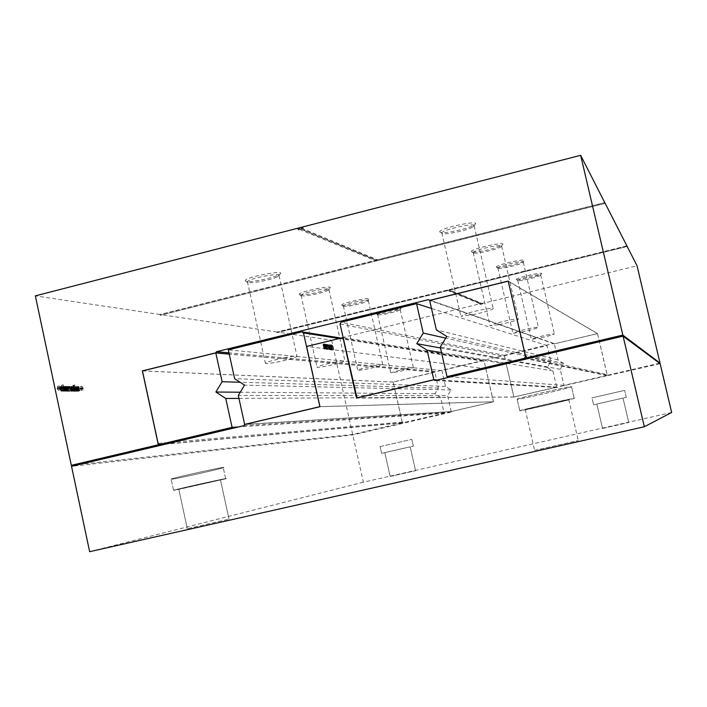 <?xml version="1.0" encoding="UTF-8"?>
<svg xmlns="http://www.w3.org/2000/svg" width="707" height="707" viewBox="0 0 707 707"><rect width="100%" height="100%" fill="white"/><g stroke="black" fill="none" stroke-linecap="round" stroke-linejoin="round"><path stroke-width="0.53" stroke-dasharray="3.54 2.65" d="M504.577 356.487L505.16 355.533L547.094 345.599L550.806 361.648L547.236 367.41L552.971 370.981L556.692 387.065L513.883 396.998L504.577 356.487L340.023 323.939M513.883 396.998L357.026 397.961M505.16 355.533L341.083 322.189M556.692 387.065L437.562 379.951M547.094 345.599L431.482 308.455M552.971 370.981L441.522 352.572M550.806 361.648L445.737 338.123M547.236 367.41L440.479 347.977M339.201 338.52L484.145 361.33L493.406 401.753L319.962 406.631M493.406 401.753L451.207 411.536L447.593 395.628L238.303 395.469M484.145 361.33L483.199 360.738L441.884 370.53L445.49 386.402L451.093 389.955L447.593 395.628M483.199 360.738L341.013 338.079M451.207 411.536L245.205 424.359M441.884 370.53L228.299 349.868M445.49 386.402L234.627 378.696M451.093 389.955L244.534 385.138M243.968 425.641L450.827 412.216L451.216 411.589L244.666 424.492M451.216 411.589L493.468 401.788L319.971 406.711M450.827 412.216L352.802 434.955L71.531 466.337M671.65 412.473L363.345 482.192L352.802 434.955M493.468 401.788L485.903 368.771L506.239 363.972L513.848 397.06L660.144 363.672M485.903 368.771L306.582 346.465M363.345 482.192L89.648 551.681M534.704 450.368L578.255 440.523L534.704 450.368M188.186 528.456L229.015 519.141L188.186 528.456M390.423 476.403L415.566 470.694L390.423 476.403M602.567 428.433L628.753 422.512L602.567 428.433M557.346 387.516L434.999 380.552M556.709 387.118L437.244 380.021M513.848 397.06L356.522 398.076M506.239 363.972L343.089 337.619M525.31 409.574L525.213 409.521C526.052 408.823 571.477 398.501 568.764 399.623C568.348 400.189 527.36 409.574 525.31 409.574L525.213 409.521C526.052 408.823 571.477 398.501 568.764 399.623C568.348 400.189 527.36 409.574 525.31 409.574M179.684 489.156L178.783 489.156C183.175 487.715 226.647 478.118 220.478 479.947L178.783 489.156C183.175 487.715 226.647 478.118 220.478 479.947L179.684 489.156M385.076 452.56L410.184 446.842L385.076 452.56M596.894 404.05L623.026 398.076L596.894 404.05M519.91 410.811L519.786 410.749C520.865 409.866 577.584 396.981 574.225 398.377C573.731 399.084 522.632 410.785 519.91 410.811L519.786 410.749C520.865 409.866 577.584 396.981 574.225 398.377C573.731 399.084 522.632 410.785 519.91 410.811M174.709 490.304L173.56 490.304C179.101 488.493 233.372 476.518 225.683 478.798L173.56 490.304C179.101 488.493 233.372 476.518 225.683 478.798L174.709 490.304M381.974 453.267L413.356 446.126L381.974 453.267M593.633 404.802L626.305 397.325L593.633 404.802L626.305 397.325L593.633 404.802L591.98 397.855L624.679 390.379L591.98 397.855L624.679 390.379L591.98 397.855L593.597 404.793M517.25 399.243L517.109 399.128C518.134 397.979 574.818 385.103 571.53 386.764C571.097 387.728 520.025 399.455 517.25 399.243L517.109 399.128C518.134 397.979 574.818 385.103 571.53 386.764C571.097 387.728 520.025 399.455 517.25 399.243M172.305 479.152L171.129 479.046C176.617 476.986 230.889 465.171 223.262 467.681C219.744 469.103 180.444 477.95 172.305 479.152L171.129 479.046C176.617 476.986 230.889 465.171 223.262 467.681C219.744 469.103 180.444 477.95 172.305 479.152M380.454 446.497L411.828 439.356L380.454 446.497M607.074 374.551L606.473 375.514L563.956 385.377L560.227 369.284L563.806 363.522L558.062 359.943L554.332 343.885L597.521 333.642L607.074 374.551L525.637 356.567M597.521 333.642L508.262 281.253M606.473 375.514L526.936 358.856M554.332 343.885L429.662 300.448M563.956 385.377L450.545 376.884M558.062 359.943L436.36 329.913M560.227 369.284L440.267 347.049M563.806 363.522L446.78 336.435M403.158 422.689L402.239 422.097L393.216 382.063L434.823 372.2L438.428 388.063L434.938 393.737L440.523 397.29L444.129 413.18L403.158 422.689L167.02 443.802M444.129 413.18L238.471 426.94M402.239 422.097L158.103 443.377M440.523 397.29L238.939 398.403M393.216 382.063L142.469 370.936M434.938 393.737L240.256 392.217M434.823 372.2L229.236 354.119M438.428 388.063L240.097 382.257M479.806 303.851L480.769 303.612L447.893 290.003L277.091 332.034L331.636 340.2L479.806 303.851L479.929 304.363L481.785 304.16L482.872 303.648L481.909 303.877L449.192 290.303L627.065 246.531M376.557 313.97L376.424 313.926C373.004 312.635 405.712 305.512 400.736 308.632C398.235 310.506 378.775 314.801 376.557 313.97M331.636 340.2L352.678 434.398L402.363 422.874L393.154 382.027L553.687 343.434L554.323 343.832L597.556 333.58L508.227 281.068M659.516 363.212L607.313 375.32L597.556 333.58M481.785 304.16L481.67 303.648L637.06 265.797M480.769 303.612L480.893 304.125L479.929 304.363M447.893 290.003L448.026 290.586L480.893 304.125M277.091 332.034L277.224 332.617L448.026 290.586M626.888 245.877L276.932 332.016L277.224 332.617M276.932 332.016L160.224 314.553L160.383 315.287L376.036 260.927L375.859 260.167L159.95 314.509L160.109 315.242M159.95 314.509L35.35 295.862M352.678 434.398L79.714 464.402M324.84 349.17L323.744 344.256L323.028 344.777L323.956 348.763L325.847 348.931L324.752 344.009L324.142 343.973L324.778 348.056L325.847 348.931M327.094 349.072L325.759 344.556L326.51 348.949L326.908 349.426L328.092 348.834L327.995 347.835L327.783 348.622L327.288 347.614L326.837 345.025L327.491 345.608L326.837 344.3L327.147 347.605L328.092 348.834M324.69 344.539L325.644 349.028L326.121 348.913L325.794 346.916L324.69 344.539L325.688 344.291L327.023 349.046L326.44 345.255L325.688 344.291M330.302 349.85L330.372 347.437L331.274 349.965L330.196 345.131L330.602 347.579L329.25 345.007L330.196 347.049L330.302 349.85L331.459 349.629L331.362 347.199L332.263 349.726L331.185 344.892L331.601 347.34L330.249 344.76L331.185 346.81L331.291 349.603M328.136 345.44L329.462 349.718L328.242 344.892L328.136 345.44L329.126 345.202L329.983 349.011L330.558 349.143L330.461 348.153L330.249 348.94L329.762 347.932L329.63 344.998L329.232 344.654L329.126 345.202M328.393 347.72L328.516 348.277L328.393 347.72L329.948 347.146M326.607 344.645L327.695 349.523L326.607 344.645L327.606 344.406L328.835 349.302L327.606 344.406M62.552 386.641L62.163 387.303L61.429 385.253L62.711 391.254L62.852 390.529L63.533 391.263L63.851 388.965L62.552 386.641L64.249 386.225L63.86 386.888L63.135 384.838L64.408 390.838L64.549 390.114L65.442 390.759L65.689 389.751L65.194 387.348L64.249 386.225M63.948 387.657L64.629 391.271L64.894 390.759L65.945 391.183L66.051 390.017L64.381 388.373L64.629 387.348L65.557 388.046L64.443 386.667L63.948 387.657L65.645 387.233L66.325 390.856L66.582 390.344L67.368 390.865L67.554 389.009L66.034 387.772L66.317 386.932L67.253 387.63L66.953 386.862L66.131 386.252L65.645 387.233M70.514 386.844L69.79 387.277L69.825 387.922L70.373 387.427L70.841 387.949L70.117 389.274L70.417 390.618L71.177 391.316L71.619 390.98L71.628 389.972L71.027 390.644L70.488 389.99L71.213 388.629L70.514 386.844L71.928 386.34L71.504 387.516L72.052 387.012L72.538 387.772L71.858 389.504L72.856 390.909L73.307 389.557L72.706 390.229L72.158 389.584L72.883 388.214L72.194 386.429M66.281 386.694L66.688 391.289L66.485 387.374L67.784 391.289L67.58 387.392L69.171 391.307L68.234 386.888L68.066 387.471L67.165 386.782L67.024 387.507L66.281 386.694L67.969 386.278L68.376 390.874L68.005 387.083L68.57 387.277L69.472 390.883L69.065 387.224L69.551 387.153L70.85 390.891L69.913 386.482L69.746 387.056L68.853 386.367L68.712 387.091L67.969 386.278M73.36 389.99L72.759 390.653L72.211 390.008L72.936 388.647L71.981 386.773L71.557 387.949L72.105 387.454L72.574 387.975L71.849 389.292L72.503 391.148L73.21 391.227L73.36 389.99L75.03 389.575L74.085 390.052L74.544 387.648L73.369 386.464L73.236 387.533L73.775 387.038L74.244 387.56L73.519 388.877L73.82 390.22L74.88 390.812L75.03 389.575M81.358 390.397L81.526 388.24L80.898 388.231L80.571 386.729L80.616 388.223L79.979 388.223L81.075 390.388L83.011 389.99L83.17 387.834L82.542 387.825L81.95 386.322L81.782 388.479L82.41 388.488L83.011 389.99M77.682 391.36L78.124 390.034L77.531 390.697L77.001 390.052L77.646 388.116L76.48 386.941L76.347 388.01L76.886 387.516L77.346 388.028L76.639 389.336L77.284 391.183L79.776 390.626L79.785 389.628L79.193 390.291L78.663 389.645L79.37 388.293L78.424 386.437L78.017 387.595L78.548 387.109L79.025 387.86L78.362 389.566L79.343 390.953M73.033 385.448L73.174 386.119L73.033 385.448L74.703 385.041L74.845 385.713L74.703 385.041M74.288 391.342L73.068 386.959L74.288 391.342L75.958 390.927L75.022 386.552L75.958 390.927M76.02 391.351L75.958 387.003L75.994 390.45L74.898 386.985L74.969 390.344L73.537 386.968L75.057 391.342L74.96 387.993L76.02 391.351L77.982 390.944L77.62 386.588L77.655 390.034L76.559 386.579L76.639 389.937L75.207 386.552L76.727 390.936L76.63 387.577L77.69 390.944M60.599 389.698L60.846 390.883L61.456 391.245L61.969 390.653L61.244 387.242L60.484 386.614L60.192 389.177L61.606 389.195L61.5 390.485L60.943 390.352L60.599 389.698L62.304 389.283L62.543 390.467L63.153 390.83L63.674 390.237L62.941 386.817L62.189 386.19L61.889 388.762L63.303 388.779L63.197 390.07L62.304 389.283M58.133 388.638L58.805 388.647L58.654 387.957L57.983 387.949L57.355 386.393L57.682 387.949L57.002 387.94L58.16 390.193L58.133 388.638L60.51 388.231L59.061 385.969L59.388 387.524L58.716 387.516L58.858 388.205L59.538 388.214L59.865 389.769L59.839 388.223M331.265 345.281L331.495 349.143L330.478 345.166L331.556 350L331.468 346.147L332.484 350.115L331.265 345.281L332.246 345.034L332.484 348.905L331.459 344.928L332.546 349.762L332.458 345.909L333.474 349.877L332.246 345.034M377.918 314.827L377.653 314.571C377.697 313.024 401.373 307.863 400.233 309.648L399.897 309.966C397.634 311.663 379.915 315.578 377.918 314.827M481.67 303.648L482.748 303.135L481.794 303.365L449.06 289.711L626.906 245.939M516.437 279.645C513.68 278.231 545.813 270.922 541.306 273.989C539.026 275.924 518.638 280.644 516.596 279.716L516.437 279.645M402.363 422.874L165.632 444.129M393.154 382.027L142.699 370.883M607.313 375.32L528.447 358.493M434.814 372.156L229.218 354.03M435.203 371.52L228.953 352.828M554.323 343.832L429.812 300.413M405.005 368.78L413.356 367.64L409.044 369.151C400.675 371.316 394.647 372.527 390.98 372.792L405.005 368.78M373.269 365.908C379.544 364.653 382.708 364.255 382.761 364.706L378.218 366.359C369.063 368.754 362.355 370.097 358.078 370.371L357.76 370.168C359.448 369.187 364.618 367.773 373.269 365.908M333.996 362.346C341.357 360.906 345.007 360.49 344.963 361.109L340.173 362.912C330.089 365.599 322.507 367.083 317.425 367.366L317.001 367.074C318.954 365.917 324.619 364.344 333.996 362.346M284.108 357.83C293.016 356.125 297.329 355.709 297.055 356.584L292.044 358.546C280.829 361.613 272.124 363.283 265.938 363.575L265.364 363.098C267.714 361.719 273.954 359.96 284.108 357.83M553.687 343.434L538.858 338.246L531.434 339.342L536.569 337.442L521.333 332.113L512.99 333.289L518.523 331.132L499.637 324.522L490.128 325.777L496.102 323.293L472.064 314.88L461.017 316.223L467.504 313.281L428.486 299.635M538.858 338.246L536.569 337.442C546.387 334.932 552.326 333.775 554.394 333.969C552.803 334.906 547.625 336.338 538.858 338.246M521.333 332.113L518.523 331.132C529.481 328.295 536.1 327.032 538.381 327.341C536.613 328.446 530.93 330.036 521.333 332.113M499.637 324.522L496.102 323.293C508.51 320.032 515.986 318.645 518.514 319.131C516.508 320.448 510.215 322.251 499.637 324.522M472.064 314.88L467.504 313.281C477.791 310.179 494.449 307.218 493.203 308.694C490.861 310.311 483.818 312.379 472.064 314.88M627.029 246.469L277.056 332.59M375.859 260.167L299.644 228.608L297.93 229.041L299.273 227.84L303.162 227.698L301.447 228.14L301.659 229.068L377.511 260.547L604.953 203.333M246.186 281.324L245.762 281.183C239.611 278.028 291.372 268.139 278.788 274.846C272.964 278.143 250.278 282.659 246.186 281.324M299.644 228.608L299.848 229.536L298.142 229.969L299.476 228.776L303.365 228.626L301.659 229.068M299.848 229.536L376.036 260.927M605.006 203.43L160.383 315.287M604.794 202.67L160.224 314.553M299.848 294.757L299.565 294.669C294.598 292.433 337.946 283.578 329.153 288.615C324.858 291.337 303.135 295.888 299.848 294.757M471.666 251.825C467.566 249.43 509.888 240.133 502.014 245.161C498.073 248.024 475.228 253.203 472.002 251.966L471.666 251.825M342.232 305.371L342.038 305.309C337.955 303.648 375.231 295.729 368.754 299.635C365.51 301.88 344.91 306.343 342.232 305.371M496.447 267.228C493.124 265.408 529.631 257.215 523.807 261.077C520.847 263.419 499.213 268.386 496.668 267.317L496.447 267.228M323.744 344.256L324.752 344.009M323.532 346.545L324.54 346.306M326.996 348.083L327.995 347.835M326.82 347.924L327.818 347.676M326.475 347.066L327.474 346.819M326.387 345.97L327.385 345.723M326.493 345.847L327.491 345.608M326.121 346.677L327.12 346.43M326.121 348.913L327.129 348.675M330.461 349.868L331.459 349.629M330.372 347.437L331.362 347.199M330.761 348.295L331.76 348.047M331.132 349.947L332.122 349.709M331.274 349.965L332.263 349.726M330.196 345.131L331.185 344.892M330.054 345.113L331.044 344.875M330.602 347.579L331.601 347.34M329.435 345.025L330.425 344.786M329.25 345.007L330.249 344.76M330.196 347.049L331.185 346.81M328.596 346.996L329.595 346.757M329.462 348.392L330.461 348.153M329.294 348.242L330.284 347.994M328.861 346.297L329.851 346.059M328.967 346.174L329.966 345.935M327.933 347.658L328.932 347.42L329.515 348.03L329.391 347.473M328.057 348.215L329.055 347.977M328.516 348.277L329.515 348.03M327.695 349.523L328.693 349.285M327.836 349.541L328.835 349.302M326.988 345.741L327.986 345.502M327.465 346.501L328.463 346.262M327.341 345.926L328.34 345.688M326.696 344.654L327.695 344.415M62.278 386.826L63.975 386.402M62.163 387.303L63.86 386.888M61.73 385.262L63.427 384.847M61.429 385.253L63.135 384.838M62.711 391.254L64.408 390.838M63.003 391.263L64.699 390.838M62.852 390.529L64.549 390.114M64.629 391.271L66.325 390.856M64.929 391.271L66.617 390.856M64.894 390.759L66.582 390.344M65.327 388.753L67.015 388.337M64.381 388.373L66.078 387.957M65.3 388.214L66.988 387.798M65.557 388.046L67.253 387.63M69.825 387.922L71.504 387.516M70.152 388.099L71.831 387.683M70.152 387.604L71.831 387.189M70.576 388.541L72.255 388.125M70.117 389.274L71.796 388.859M71.628 389.972L73.307 389.557M71.31 389.796L72.98 389.389M71.301 390.423L72.98 390.017M70.753 389.398L72.432 388.991M70.744 387.065L72.423 386.658M66.688 391.289L68.376 390.874M66.979 391.289L68.667 390.874M66.272 387.816L67.96 387.401M67.784 391.289L69.472 390.883M68.075 391.298L69.763 390.883M68.879 391.298L70.559 390.891M69.171 391.307L70.85 390.891M68.234 386.888L69.913 386.482M67.943 386.888L69.622 386.473M68.066 387.471L69.746 387.056M67.024 387.507L68.712 387.091M73.033 389.813L74.703 389.407M73.033 390.441L74.703 390.034M72.485 389.416L74.155 389.009M72.476 387.091L74.147 386.676M71.557 387.949L73.236 387.533M71.884 388.116L73.555 387.71M71.884 387.622L73.563 387.215M72.308 388.558L73.979 388.143M71.849 389.292L73.519 388.877M81.04 388.894L82.684 388.488M81.667 388.903L83.311 388.497M81.526 388.24L83.17 387.834M80.898 388.231L82.542 387.825M80.571 386.729L82.224 386.331M80.298 386.729L81.95 386.322M80.616 388.223L82.268 387.825M79.979 388.223L81.641 387.816M80.13 388.885L81.782 388.479M80.757 388.894L82.41 388.488M81.075 390.388L82.728 389.99M78.124 390.034L79.785 389.628M77.805 389.857L79.467 389.451M77.805 390.485L79.467 390.078M77.257 389.469L78.919 389.062M77.249 387.153L78.91 386.747M76.347 388.01L78.017 387.595M76.674 388.178L78.336 387.772M76.674 387.683L78.336 387.277M77.09 388.611L78.751 388.205M76.639 389.336L78.3 388.93M72.75 385.448L74.421 385.032M72.892 386.119L74.562 385.704M73.174 386.119L74.845 385.713M73.36 386.959L75.022 386.552M73.068 386.959L74.739 386.552M74.005 391.333L75.676 390.927M76.312 391.351L77.982 390.944M75.958 387.003L77.62 386.588M75.667 386.994L77.328 386.588M75.896 389.601L77.558 389.186M75.994 390.45L77.655 390.034M75.729 389.601L77.39 389.186M74.898 386.985L76.559 386.579M74.597 386.976L76.259 386.57M74.88 389.61L76.542 389.204M74.969 390.344L76.639 389.937M74.703 389.53L76.365 389.124M73.828 386.968L75.499 386.561M73.537 386.968L75.207 386.552M75.057 391.342L76.727 390.936M75.34 391.351L77.001 390.936M75.075 388.868L76.736 388.461M74.96 387.993L76.63 387.577M60.342 389.866L62.048 389.451M60.192 389.177L61.889 388.762M61.606 389.195L63.303 388.779M58.805 388.647L60.51 388.231M58.654 387.957L60.36 387.542M57.983 387.949L59.688 387.533M57.656 386.402L59.361 385.978M57.355 386.393L59.061 385.969M57.682 387.949L59.388 387.524M57.002 387.94L58.716 387.516M57.152 388.629L58.858 388.205M57.824 388.638L59.538 388.214M58.16 390.193L59.865 389.769M58.46 390.193L60.166 389.769M331.495 349.143L332.484 348.905M330.611 345.193L331.601 344.945M330.478 345.166L331.459 344.928M331.556 350L332.546 349.762M331.698 350.018L332.688 349.779M331.468 346.147L332.458 345.909M332.352 350.098L333.333 349.859M332.484 350.115L333.474 349.877M331.415 345.299L332.396 345.06M449.06 289.711L449.192 290.303M481.794 303.365L481.909 303.877M482.748 303.135L482.872 303.648M517.842 280.511L517.754 280.361C517.312 278.876 541.403 273.3 540.722 275.041L540.448 275.368C538.389 277.109 519.831 281.404 517.984 280.564L517.842 280.511M301.447 228.14L377.344 259.796L604.777 202.555M440.143 232.25C434.946 228.909 485.382 218.277 474.088 225.082C468.67 228.617 444.853 233.884 440.691 232.462L440.143 232.25M377.344 259.796L377.511 260.547M497.993 268.174L497.869 267.962C497.498 266.115 524.134 259.99 523.286 262.12L522.871 262.589C520.193 264.701 500.494 269.226 498.196 268.262L497.993 268.174M473.39 252.894L473.222 252.576C473.01 250.198 502.792 243.447 501.67 246.133L500.989 246.823C497.419 249.412 476.606 254.131 473.699 253.018L473.39 252.894M442.096 233.443L441.857 232.948C441.99 229.784 475.758 222.325 474.158 225.816L472.965 226.929C468.052 230.129 446.356 234.927 442.591 233.637L442.096 233.443M248.051 282.508L247.406 281.669C248.944 278.372 282.075 272.036 279.088 275.589L277.692 276.614C272.407 279.601 251.754 283.71 248.051 282.508M301.5 295.809L301.023 295.27C301.756 292.786 331.009 286.812 328.958 289.552L328.154 290.215C324.257 292.68 304.478 296.834 301.5 295.809M343.717 306.317L343.372 305.954C343.664 304.019 369.841 298.451 368.338 300.643L367.843 301.094C364.9 303.126 346.147 307.192 343.717 306.317M297.93 229.041L298.142 229.969M299.273 227.84L299.476 228.776M303.162 227.698L303.365 228.626M325.573 348.348L324.743 347.42L325.202 346.66L325.573 348.348L324.115 348.516L325.123 348.268M325.079 346.103L324.425 345.705L324.451 344.512L325.079 346.103L323.585 346.227L323.214 345.06L324.23 344.813M326.661 346.651L326.546 348.136L325.918 344.733L326.661 346.651L325.653 346.89L325.812 348.745L325.114 346.819L324.92 344.981L326.236 345.078M65.247 388.541L65.203 390.105L64.62 389.769L64.249 386.968L65.247 388.541L63.55 388.956L63.374 390.573L62.525 389.009L62.693 387.321L63.55 388.956M66.272 388.877L67.324 389.248L67.174 390.184L66.272 388.877L64.531 389.053L66.219 388.638M63.153 388.09L62.039 388.072L62.331 386.879L63.153 388.09L60.342 388.497L62.039 388.072M324.115 348.516L323.691 346.925L325.202 346.66M324.195 346.907L324.566 348.595M323.214 345.06L324.257 344.556M323.249 344.804L324.734 344.556M323.726 344.795L324.071 346.342M325.229 345.325L325.653 346.89M64.531 389.053L65.751 389.981L65.097 390.414L64.584 389.292M60.342 388.497L60.298 387.701L62.004 387.286M60.298 387.701L60.634 387.295L61.456 388.505M323.267 344.194L324.274 343.947M323.064 344.318L324.071 344.07M323.028 344.777L324.036 344.53M323.134 345.44L324.142 345.193M323.311 346.068L324.319 345.82M323.479 346.96L324.495 346.713M323.594 347.676L324.601 347.429M323.771 348.304L324.778 348.056M323.956 348.763L324.964 348.516M324.151 349.011L325.158 348.763M324.363 349.117L325.37 348.869M326.899 348.657L327.898 348.418M326.775 348.869L327.783 348.622M326.51 348.56L327.518 348.321M326.289 347.862L327.288 347.614M326.219 347.217L327.217 346.978M326.342 346.987L327.35 346.739M326.086 346.306L327.085 346.068M325.883 345.75L326.89 345.502M325.839 345.272L326.837 345.025M325.954 345.096L326.952 344.857M326.166 345.325L327.164 345.087M326.157 344.901L327.164 344.663M325.839 344.539L326.837 344.3M325.68 344.68L326.687 344.433M325.644 345.104L326.652 344.866M325.733 345.705L326.74 345.458M325.9 346.262L326.908 346.023M326.033 347.066L327.041 346.828M326.148 347.844L327.147 347.605M326.51 348.949L327.509 348.701M326.908 349.426L327.907 349.187M324.663 344.963L325.662 344.724M324.752 345.67L325.75 345.431M324.973 346.801L325.98 346.563M325.335 348.215L326.334 347.968M325.644 349.028L326.652 348.79M325.936 349.311L326.934 349.064M325.794 346.916L326.802 346.669M325.441 345.502L326.44 345.255M325.123 344.68L326.13 344.442M324.84 344.406L325.839 344.159M328.225 346.032L329.215 345.794M328.384 346.589L329.382 346.35M328.516 347.384L329.515 347.146M328.631 348.162L329.621 347.924M328.985 349.258L329.983 349.011M329.382 349.735L330.381 349.488M329.568 349.382L330.558 349.143M329.374 348.975L330.372 348.728M329.25 349.178L330.249 348.94M328.994 348.878L329.983 348.631M328.764 348.171L329.762 347.932M328.693 347.535L329.692 347.296M328.826 347.305L329.815 347.066M328.569 346.633L329.559 346.395M328.366 346.077L329.365 345.838M328.322 345.599L329.312 345.361M328.437 345.431L329.427 345.193M328.64 345.661L329.63 345.423M328.64 345.237L329.63 344.998M328.313 344.875L329.312 344.636M328.163 345.016L329.162 344.769M327.235 346.174L328.234 345.935M326.979 345.325L327.977 345.087M63.533 391.263L65.23 390.847M63.877 390.971L65.574 390.556M64.001 390.167L65.689 389.751M63.851 388.965L65.539 388.55M63.497 387.763L65.194 387.348M63.038 386.932L64.735 386.517M64.081 388.329L65.769 387.913M64.284 389.283L65.972 388.868M64.549 390.626L66.246 390.211M65.3 391.157L66.997 390.75M65.68 391.28L67.368 390.865M66.078 390.927L67.775 390.511M66.051 390.017L67.739 389.601M65.866 389.424L67.554 389.009M65.61 389L67.298 388.585M65.017 388.638L66.705 388.223M64.346 388.187L66.034 387.772M64.31 387.586L65.998 387.171M64.629 387.348L66.317 386.932M65 387.542L66.688 387.127M65.265 387.277L66.953 386.862M64.894 386.826L66.582 386.411M64.443 386.667L66.131 386.252M64.081 386.8L65.778 386.384L64.107 386.773M63.939 387.136L65.636 386.72M70.249 386.747L71.928 386.34M69.931 386.888L71.61 386.473L69.958 386.853M69.79 387.277L71.469 386.862M70.373 387.427L72.052 387.012M70.682 387.586L72.361 387.171M70.841 387.949L72.521 387.533M70.859 388.187L72.538 387.772M70.788 388.364L72.468 387.957L70.771 388.382M70.223 388.877L71.902 388.47M70.179 389.911L71.858 389.504M70.417 390.618L72.096 390.211M70.771 391.139L72.45 390.724M71.177 391.316L72.856 390.909M71.619 390.98L73.298 390.573M71.027 390.644L72.706 390.229M70.682 390.45L72.361 390.034M70.488 389.99L72.158 389.584M70.506 389.628L72.185 389.221M71.107 389.044L72.786 388.638M71.213 388.629L72.883 388.214M71.151 388.037L72.821 387.622M70.983 387.489L72.653 387.074M65.937 387.056L67.625 386.641M66.034 388.196L67.722 387.781M66.378 388.47L68.066 388.055M66.317 387.498L68.005 387.083M66.485 387.374L68.172 386.959M66.891 387.692L68.57 387.277M67.236 388.7L68.915 388.284M67.457 388.39L69.145 387.984M67.377 387.639L69.065 387.224M67.58 387.392L69.259 386.976M67.863 387.56L69.551 387.153M68.137 388.055L69.816 387.639M68.385 388.991L70.073 388.576M67.722 386.923L69.41 386.508M67.359 386.711L69.047 386.296M67.077 386.915L68.765 386.499M72.759 390.653L74.429 390.246M72.414 390.458L74.085 390.052M72.211 390.008L73.89 389.601M72.238 389.645L73.908 389.239M72.839 389.062L74.509 388.656M72.936 388.647L74.606 388.24M72.874 388.055L74.544 387.648M72.706 387.507L74.376 387.1M72.247 386.87L73.917 386.455M71.981 386.773L73.652 386.367M71.663 386.915L73.334 386.499M71.522 387.295L73.192 386.888M72.105 387.454L73.775 387.038M72.414 387.613L74.085 387.197M72.574 387.975L74.244 387.56M72.582 388.205L74.262 387.798M72.521 388.382L74.191 387.975M71.955 388.903L73.634 388.488M71.911 389.928L73.581 389.522M72.149 390.635L73.82 390.22M72.503 391.148L74.173 390.741M72.909 391.333L74.58 390.918M73.342 390.998L75.022 390.582M78.115 391.033L79.776 390.626M77.531 390.697L79.193 390.291M77.196 390.503L78.857 390.096M77.001 390.052L78.663 389.645M77.019 389.698L78.68 389.283M77.611 389.115L79.272 388.709M77.708 388.7L79.37 388.293M77.646 388.116L79.308 387.71M77.478 387.577L79.14 387.162M77.028 386.932L78.689 386.526M76.763 386.844L78.424 386.437M76.444 386.976L78.106 386.57L76.48 386.941M76.312 387.365L77.973 386.95M76.886 387.516L78.548 387.109M77.187 387.675L78.848 387.259M77.346 388.028L79.007 387.622M77.363 388.267L79.025 387.86M78.928 388.055L77.275 388.461L78.954 388.037M76.745 388.956L78.406 388.541M76.701 389.972L78.362 389.566M76.93 390.671L78.592 390.264M77.284 391.183L78.945 390.777M60.846 390.883L62.543 390.467M61.456 391.245L63.153 390.83M61.969 390.653L63.674 390.237M61.854 388.974L63.55 388.558M61.244 387.242L62.941 386.817M60.484 386.614L62.189 386.19M60.007 387.224L61.712 386.809M60.139 388.974L61.845 388.55M61.633 390.211L63.338 389.796M61.297 390.564L63.003 390.14M60.943 390.352L62.649 389.937M324.239 348.551L325.247 348.304M323.983 348.365L324.99 348.127M323.85 348.083L324.858 347.844M323.735 347.667L324.743 347.42M323.656 347.19L324.663 346.951M323.691 346.925L324.699 346.677M323.877 346.863L324.884 346.624M323.771 346.306L324.778 346.059M323.585 346.227L324.593 345.979M323.417 345.953L324.425 345.705M323.285 345.502L324.292 345.255M323.444 344.76L324.451 344.512M325.927 348.427L326.926 348.189M325.812 348.745L326.811 348.507M325.538 348.383L326.546 348.136M325.114 346.819L326.121 346.58M324.849 345.316L325.856 345.069M324.964 344.963L325.971 344.724M63.657 390.176L65.353 389.76M63.374 390.573L65.071 390.158M62.923 390.193L64.62 389.769M62.525 389.009L64.222 388.594M62.41 387.728L64.107 387.312M62.693 387.321L64.39 386.906M63.144 387.719L64.841 387.303M64.779 389.946L66.467 389.53M65.097 390.414L66.794 389.999M65.486 390.591L67.174 390.184M65.742 390.423L67.439 390.008M65.751 389.981L67.439 389.566M65.636 389.663L67.324 389.248M65.459 389.442L67.147 389.027M65.132 389.31L66.829 388.894M60.634 387.295L62.331 386.879M61.094 387.63L62.799 387.215M525.213 409.521L534.633 450.43L525.213 409.521M568.764 399.623L578.255 440.523L568.764 399.623M178.783 489.156L187.346 528.765L178.783 489.156M220.478 479.947L229.015 519.141L220.478 479.947M384.802 452.586L390.167 476.483L384.802 452.586M410.184 446.842L415.566 470.694L410.184 446.842M596.858 404.05L602.541 428.451L596.858 404.05M623.026 398.076L628.753 422.512L623.026 398.076M574.225 398.377L571.53 386.764L574.225 398.377M519.786 410.749L517.109 399.128L519.786 410.749M225.683 478.798L223.262 467.681L225.683 478.798M173.56 490.304L171.129 479.046L173.56 490.304M413.356 446.126L411.828 439.356L413.356 446.126M381.63 453.302L380.11 446.506L381.63 453.302M626.305 397.325L624.679 390.379L626.305 397.325M399.897 309.966L400.736 308.632M377.794 314.783L376.424 313.926M324.142 343.973L323.134 344.221M327.836 348.613L326.837 348.851M327.288 346.757L326.289 346.996M326.899 344.866L325.9 345.113M326.758 344.318L325.759 344.556M327.986 349.17L326.988 349.408M327.023 349.046L326.015 349.285M325.759 344.176L324.76 344.424M330.452 349.47L329.462 349.718M330.31 348.922L329.312 349.161M329.762 347.075L328.764 347.323M329.374 345.202L328.384 345.44M329.232 344.654L328.242 344.892M64.054 386.296L62.357 386.711M65.442 390.759L63.745 391.174M67.633 390.768L65.945 391.183M66.087 387.012L64.399 387.427M71.902 387.065L70.223 387.48M72.079 388.276L70.4 388.691M73.166 390.803L71.487 391.21M72.892 390.167L71.213 390.573M72.264 389.115L70.585 389.53M72.609 388.832L70.939 389.248M67.757 386.358L66.069 386.773M68.058 387.003L66.37 387.418M69.145 387.021L67.457 387.436M68.853 386.367L67.165 386.782M74.615 390.176L72.945 390.591M73.996 389.133L72.317 389.548M74.332 388.859L72.662 389.265M73.369 386.464L71.69 386.879M73.634 387.091L71.955 387.498M74.173 387.993L72.494 388.408M73.811 388.293L72.141 388.7M74.88 390.812L73.21 391.227M79.644 390.856L77.982 391.263M79.378 390.22L77.717 390.626M78.769 389.177L77.107 389.584M79.087 388.921L77.425 389.327M78.406 387.153L76.745 387.56M78.601 388.329L76.939 388.735M63.453 390.715L61.756 391.13M61.924 386.296L60.228 386.711M63.197 390.07L61.5 390.485M377.653 314.571L390.741 372.651M400.233 309.648L413.356 367.64M540.448 275.368L541.306 273.989M517.984 280.564L516.596 279.716M517.754 280.361L531.364 339.263M540.722 275.041L554.394 333.969M497.869 267.962L512.893 333.165M523.286 262.12L538.381 327.341M473.222 252.576L489.986 325.6M501.67 246.133L518.514 319.131M441.857 232.948L460.823 315.932M474.158 225.816L493.203 308.694M247.406 281.669L265.364 363.098M279.088 275.589L297.055 356.584M301.023 295.27L317.001 367.074M328.958 289.552L344.963 361.109M343.372 305.954L357.76 370.168M368.338 300.643L382.761 364.706M277.692 276.614L278.788 274.846M247.671 282.376L245.762 281.183M328.154 290.215L329.153 288.615M301.253 295.729L299.565 294.669M500.989 246.823L502.014 245.161M473.699 253.018L472.002 251.966M367.843 301.094L368.754 299.635M343.549 306.255L342.038 305.309M522.871 262.589L523.807 261.077M498.196 268.262L496.668 267.317M472.965 226.929L474.088 225.082M442.591 233.637L440.691 232.462M324.734 346.642L323.718 346.89M324.283 344.539L323.276 344.786M326.855 348.489L325.856 348.737M325.918 344.733L324.92 344.981M65.203 390.105L63.515 390.52M64.249 386.968L62.552 387.383M67.368 390.114L65.68 390.529M62.145 386.95L60.449 387.365"/><path stroke-width="1.06" d="M357.026 397.961L340.023 323.939L341.083 322.189L416.564 303.665L423.237 333.085L416.759 343.664L427.125 350.195L433.824 379.721L356.593 397.961M437.562 379.951L433.824 379.721M431.482 308.455L416.564 303.665M441.522 352.572L427.125 350.195M445.737 338.123L423.237 333.085M440.479 347.977L416.759 343.664M339.201 338.52L303.471 332.9L319.864 406.64L244.649 424.394L238.303 395.469L244.534 385.138L234.627 378.696L228.299 349.868L301.792 331.83L303.471 332.9M341.013 338.079L301.792 331.83M245.205 424.359L244.649 424.394M244.666 424.492L243.968 425.641L71.531 466.337L89.648 551.681L644.342 426.754L623.088 336.161L434.999 380.552L433.842 379.818L356.522 398.076L342.983 337.601L306.582 346.465L319.971 406.711L244.666 424.492M644.342 426.754L671.65 412.473L660.144 363.672L623.088 336.161M437.244 380.021L433.842 379.818M508.262 281.253L525.531 356.54L524.426 358.325L446.992 376.619L440.267 347.049L446.78 336.435L436.36 329.913L429.662 300.448L508.147 281.183M526.936 358.856L524.426 358.325M450.545 376.884L446.992 376.619M238.471 426.94L232.09 427.364L159.72 444.456L158.103 443.377L142.469 370.936L215.803 352.934L222.104 381.727L215.9 392.032L225.772 398.474L232.09 427.364M167.02 443.802L159.72 444.456M238.939 398.403L225.772 398.474M240.256 392.217L215.9 392.032M229.236 354.119L215.803 352.934M240.097 382.257L222.104 381.727M626.906 245.939L637.06 265.797L660.011 363.098L659.516 363.212M580.65 155.319L35.35 295.862L71.319 465.33L158.315 444.783L142.363 370.866L215.785 352.846L216.475 351.697L428.486 299.635L429.644 300.351L508.227 281.068L525.964 357.963L622.832 335.091L580.65 155.319L604.794 202.67M79.714 464.402L71.319 465.33M165.632 444.129L158.315 444.783M626.923 245.93L604.821 202.662M660.011 363.098L622.832 335.091M528.447 358.493L525.964 357.963M229.218 354.03L215.785 352.846M228.953 352.828L216.475 351.697"/></g></svg>
